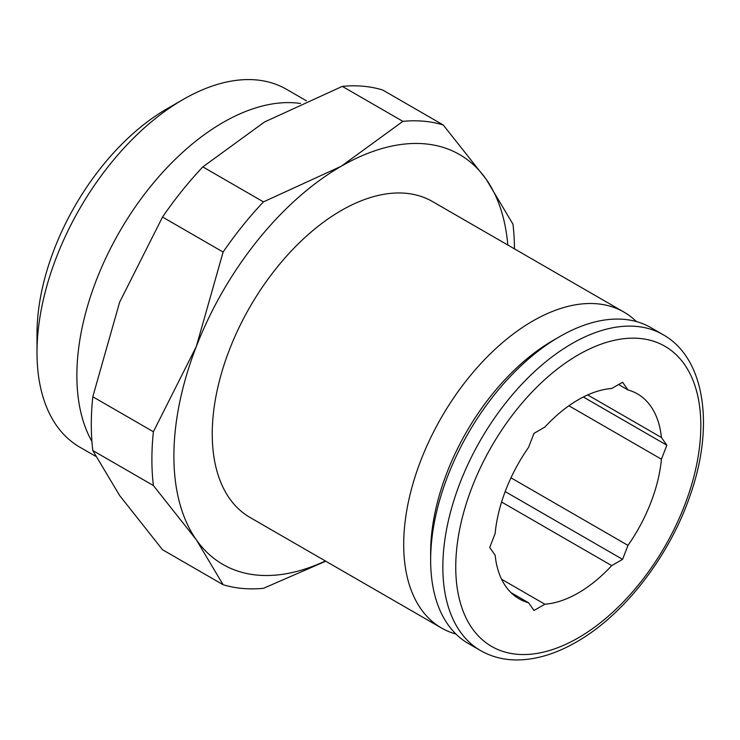 <?xml version="1.0" encoding="UTF-8"?>
<svg xmlns="http://www.w3.org/2000/svg" width="740" height="740" viewBox="0 0 740 740"><rect width="100%" height="100%" fill="white"/><g stroke="black" fill="none" stroke-linecap="round" stroke-linejoin="round"><path stroke-width="1.11" d="M441.475 628.01L250.018 517.463A182.419 105.321 -60 0 1 212.241 433.964A182.419 105.321 -60 0 1 291.865 250.379A182.419 105.321 -60 0 1 432.438 201.511L623.894 312.049A182.419 105.321 120 0 0 483.322 360.917A182.419 105.321 120 0 0 403.698 544.501A182.419 105.321 120 0 0 441.475 628.01A182.419 105.321 120 0 0 455.951 634.051M636.372 321.558A182.419 105.321 120 0 0 623.894 312.049M300.56 103.471A206.626 119.297 120 0 0 152.227 184.454A206.626 119.297 120 0 0 76.867 375.569A206.626 119.297 120 0 0 91.917 441.456M306.443 100.816L286.417 89.253A206.626 119.297 120 0 0 183.104 99.493A206.626 119.297 120 0 0 37 352.555L37 333.86A183.733 106.079 120 0 1 166.916 108.835L183.104 99.493M663.049 334.656A182.419 105.321 120 0 0 571.835 343.684A182.419 105.321 120 0 0 442.844 567.099A182.419 105.321 120 0 0 480.63 650.608C491.36 656.75 503.329 659.867 516.529 659.951C535.788 659.913 555.749 653.938 576.395 642.024C624.209 614.94 669.774 555.842 690.309 494.894C714.683 425.75 704.952 358.095 663.049 334.656L650.849 327.607A182.419 105.321 120 0 0 559.634 336.644A182.419 105.321 120 0 0 430.643 560.06L430.643 552.614A173.299 100.057 120 0 1 553.187 340.363L559.634 336.644M92.796 450.54L153.393 485.523L196.304 539.765L223.119 584.72L162.523 549.737L119.612 495.486L92.796 450.54A256.373 148.019 -60 0 1 91.298 424.519A256.373 148.019 -60 0 1 92.796 396.76L119.612 302.262L162.523 217.061A256.373 148.019 -60 0 1 202.853 166.888L264.532 121.98L342.305 86.376A256.373 148.019 -60 0 1 382.636 89.984L443.232 124.968A256.373 148.019 120 0 0 402.902 121.36L341.223 166.26A236.652 136.632 -60 0 1 486.143 179.21A236.652 136.632 -60 0 1 507.816 245.032M325.397 560.985A236.652 136.632 -60 0 1 196.304 539.765A236.652 136.632 -60 0 1 173.891 456.099A236.652 136.632 -60 0 1 196.304 346.542A236.652 136.632 -60 0 1 341.223 166.26L263.449 201.872A256.373 148.019 120 0 0 223.119 252.044L196.304 346.542L153.393 431.744A256.373 148.019 120 0 0 151.894 459.503A256.373 148.019 120 0 0 153.393 485.523M501.591 579.244L544.853 604.219L534.002 610.482L528.582 602.767A118.326 68.311 -60 0 1 519.129 598.827A118.326 68.311 -60 0 1 495.143 555.194L489.723 547.489L495.143 533.512A118.326 68.311 -60 0 1 528.582 447.33L534.002 433.363L544.853 427.1A118.326 68.311 -60 0 1 611.721 388.491L622.571 382.229L627.992 389.943L618.603 384.522M583.333 397.01L666.851 445.221L661.43 459.198L568.894 405.77M587.671 394.929L661.43 437.516L666.851 445.221M505.18 491.582L622.571 559.348L611.721 565.61L501.591 502.025M510.979 477.827L627.992 545.38L622.571 559.348M528.582 602.767L510.979 592.601M611.721 565.61A118.326 68.311 -60 0 1 544.853 604.219M661.43 459.198A118.326 68.311 -60 0 1 627.992 545.38M627.992 389.943A118.326 68.311 -60 0 1 637.445 393.884A118.326 68.311 -60 0 1 661.43 437.516M514.457 248.862A256.373 148.019 120 0 0 512.959 224.155L486.143 179.21L443.232 124.968M223.119 584.72A256.373 148.019 120 0 0 263.449 588.318L325.757 561.198M153.393 431.744L92.796 396.76M162.523 217.061L223.119 252.044M263.449 201.872L202.853 166.888M342.305 86.376L402.902 121.36M430.643 560.06A182.419 105.321 120 0 0 468.429 643.569L480.63 650.608M37 352.555A206.626 119.297 120 0 0 79.791 447.145L95.636 456.284M578.282 354.858A173.299 100.057 120 0 0 455.748 567.099A173.299 100.057 120 0 0 578.282 637.852A173.299 100.057 120 0 0 700.826 425.611A173.299 100.057 120 0 0 578.282 354.858"/></g></svg>

